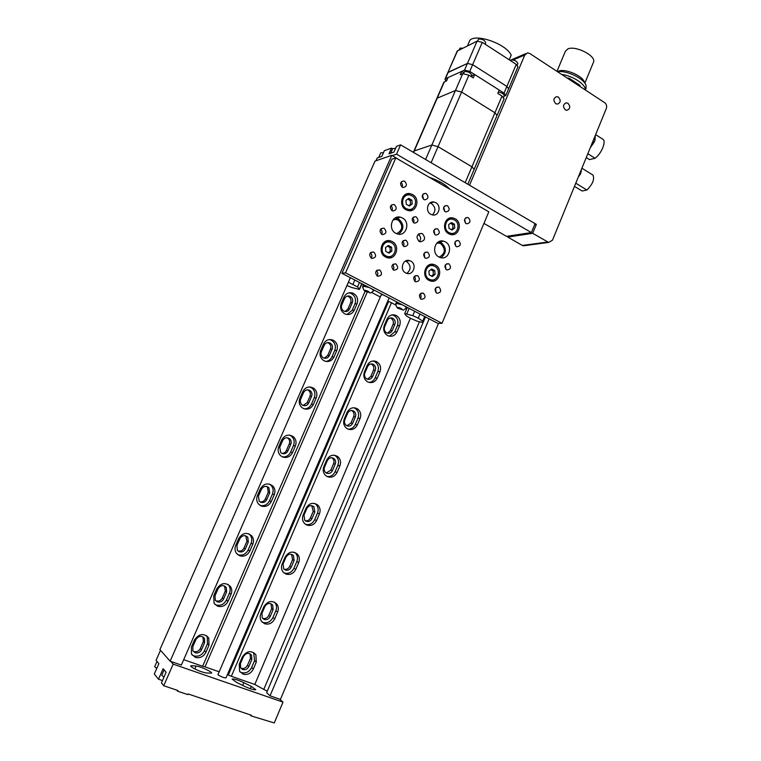 <?xml version="1.0" encoding="UTF-8"?>
<svg xmlns="http://www.w3.org/2000/svg" width="761" height="761" viewBox="0 0 761 761"><rect width="100%" height="100%" fill="white"/><g stroke="black" fill="none" stroke-linecap="round" stroke-linejoin="round"><path stroke-width="1.14" d="M448.743 188.585L449.266 188.576M463.83 72.723L461.727 71.401L460.281 74.74L462.736 73.655L455.439 90.502L437.223 98.15L455.439 90.502L461.623 92.043L455.439 90.502L431.858 144.999L438.032 146.673L471.934 166.811L474.17 169.294L471.934 166.811L438.032 146.673L431.858 144.999L414.241 150.963L431.858 144.999L425.589 159.477M413.784 151.372L413.375 152.324M436.738 98.626L413.832 151.258M465.18 182.678L494.916 112.771L497.047 115.425L494.916 112.771L461.623 92.043L494.916 112.771L502.022 96.057L504.067 98.911M445.423 81.332L445.956 80.086L447.202 79.515M463.506 73.484L464.6 71.544C468.224 71.496 470.583 72.733 471.687 75.234L471.63 75.368M498.35 92.043C501.822 92.69 503.782 93.926 504.229 95.743L504.182 95.867M436.795 98.492L443.834 82.312L446.65 80.78L448.067 77.517L461.727 71.401M462.736 73.655L468.909 75.158L473.256 77.898L474.702 74.53L499.206 90.045L497.78 93.384L502.022 96.057M474.702 74.53L471.468 75.748M459.083 49.922L460.101 48.124L462.64 48.19M510.422 60.595L510.983 60.005C514.598 59.9 516.9 61.099 517.889 63.591L517.841 63.724M477.556 41.008L478.669 39.039C482.312 38.897 484.652 40.133 485.699 42.759L485.632 42.892M467.501 45.822L469.147 42.036C470.945 32 505.418 42.616 511.211 55.115L509.214 59.805M447.877 72.523L457.199 51.082L477.08 41.151L482.284 42.35L516.262 64.381L517.927 66.873M457.627 50.626L447.82 72.637L467.444 63.429L472.648 64.666L506.874 86.459L508.624 88.761L506.874 86.459L516.262 64.381M482.284 42.35L472.648 64.666L467.444 63.429L477.08 41.151M445.727 80.618L444.995 79.125L445.413 78.706L464.533 70.136L469.746 71.391L504.048 93.108L505.808 95.401L503.953 96.39M469.746 71.391L472.648 64.666L506.874 86.459L504.048 93.108M445.413 78.706L448.248 72.2L467.444 63.429L464.533 70.136M567.991 103.306L566.384 102.821C563.007 104.238 562.645 106.569 565.29 109.812L566.859 110.297C570.255 108.909 570.626 106.578 567.991 103.306L566.384 102.821C563.007 104.238 562.645 106.569 565.29 109.812L566.859 110.297C570.255 108.909 570.626 106.578 567.991 103.306M558.412 97.123L556.757 96.628C553.39 98.064 553.028 100.404 555.692 103.648L557.309 104.133C560.705 102.725 561.066 100.385 558.412 97.123L556.757 96.628C553.39 98.064 553.028 100.404 555.692 103.648L557.309 104.133C560.705 102.725 561.066 100.385 558.412 97.123M524.805 54.982L469.518 185.218L536.353 224.381L532.671 233.313L548.652 242.417L552.496 240.162L606.355 108.376C607.059 106.055 606.507 104.162 604.691 102.697L529.742 53.47L527.535 52.87L524.805 54.982L513.18 59.967M508.167 236.1L507.758 237.08L522.341 245.442L547.663 242.027M507.758 237.08L532.671 233.313M534.631 224.666L536.353 224.381M526.184 244.928L523.302 245.813L522.341 245.442M581.518 169.151L580.491 173.955L578.274 177.075M581.366 171.805L580.624 171.339M580.491 173.955L579.739 173.498M581.899 168.21L592.981 175.097C594.683 179.282 592.657 184.257 586.912 190.022L575.782 183.192M586.912 190.022L582.06 190.992L574.488 186.359M595.245 135.553L595.035 140.053L594.17 142.183L590.298 147.672M595.035 140.053L593.742 139.225M594.17 142.183L592.876 141.365M595.625 134.63L602.807 139.225C606.631 141.07 601.466 153.779 595.045 158.269L587.825 153.722M595.045 158.269L589.537 159.61L586.255 157.546M584.771 83.054L584.324 82.207C582.945 75.862 564.947 68.176 558.488 71.173M585.903 88.504L586.065 85.536C584.562 78.821 566.688 70.145 557.49 71.686M593.352 62.573L593.542 62.098C596.367 55.876 575.421 45.175 567.773 48.97L565.375 51.282L556.976 71.353M585.18 89.874C586.094 84.557 572.624 75.653 561.694 74.454M579.825 86.354L580.034 85.365L569.161 78.212L567.126 78.022M568.79 79.115L569.161 78.212M579.663 86.259L580.034 85.365M483.948 223.42L506.503 236.357L531.378 232.562L535.059 223.629L400.609 144.847L396.471 146.331L393.941 152.114L388.966 153.855L391.477 148.129L384.353 150.688L381.87 156.338L377.199 157.974L375.972 160.761M391.477 148.129L392.619 148.785M531.378 232.562L396.529 154.179L392.334 155.615M396.529 154.179L400.609 144.847M449.789 189.194C445.661 184.562 438.821 180.595 429.28 177.303M390.735 153.075L392.695 148.595L395.587 148.347M390.669 153.265L392.219 152.723M378.816 157.242L380.738 152.856L383.496 152.638M378.75 157.432L380.224 156.918M393.18 219.919L393.656 219.225L398.022 219.891C403.444 225.456 402.978 230.05 396.614 233.675M387.691 335.611L387.891 335.706C391.839 337.085 394.864 335.82 396.957 331.92L399.639 325.622C401.066 320.98 399.782 317.527 395.787 315.282C391.944 314.084 389.023 315.368 387.016 319.144L384.305 325.47C382.897 329.855 384.029 333.242 387.691 335.611M389.47 336.21L394.702 331.92L397.385 325.651C398.802 321.028 397.527 317.594 393.542 315.349L391.972 314.921M344.714 313.827L344.933 313.932C349.023 315.358 352.134 314.093 354.284 310.155L357.052 303.763C358.536 299.025 357.175 295.496 352.999 293.185C349.042 291.977 346.046 293.27 343.991 297.066L341.194 303.477C339.748 307.939 340.918 311.382 344.714 313.827M347.026 314.531L352.191 310.25L354.949 303.886C356.424 299.168 355.073 295.658 350.907 293.356L348.842 292.871M367.877 381.993C371.958 383.458 375.087 382.165 377.275 378.122L379.996 371.729C381.394 367.439 380.319 364.1 376.771 361.722C372.662 360.077 369.466 361.313 367.183 365.442L364.433 371.863C363.045 376.02 364.034 379.311 367.392 381.737L367.877 381.993M369.009 382.422C371.796 382.127 373.822 380.624 375.097 377.922L377.808 371.558C379.206 367.278 378.131 363.958 374.602 361.589L372.966 360.98M324.262 360.866C328.476 362.388 331.71 361.095 333.965 356.995L336.781 350.517C338.217 346.179 337.113 342.773 333.461 340.319C329.199 338.588 325.889 339.825 323.52 344.01L320.685 350.517C319.259 354.712 320.257 358.05 323.691 360.562L324.262 360.866M325.832 361.408C328.638 361.075 330.674 359.563 331.948 356.89L334.745 350.44C336.181 346.112 335.087 342.726 331.444 340.281L329.285 339.549M347.796 429.023C351.934 430.412 355.111 429.052 357.318 424.952L360.086 418.474C361.437 414.507 360.571 411.301 357.48 408.847C353.123 406.707 349.66 407.886 347.083 412.376L344.295 418.883C342.954 422.716 343.744 425.875 346.655 428.348L347.796 429.023M348.215 429.194C351.401 429.156 353.741 427.606 355.225 424.543L357.974 418.093C359.325 414.146 358.46 410.95 355.368 408.514L353.77 407.734M303.515 408.562C307.796 410.017 311.087 408.657 313.37 404.491L316.224 397.927C317.613 393.96 316.747 390.716 313.618 388.177C309.09 385.875 305.475 387.016 302.764 391.62L299.891 398.222C298.521 402.027 299.292 405.213 302.203 407.772L303.515 408.562M304.267 408.857C307.53 408.809 309.917 407.249 311.43 404.167L314.264 397.632C315.653 393.684 314.788 390.45 311.677 387.929L309.546 386.94M327.43 476.69C331.634 478.022 334.85 476.595 337.094 472.419L339.891 465.856C341.204 462.203 340.519 459.14 337.855 456.667C333.318 454.003 329.599 455.107 326.697 459.967L323.872 466.56C322.597 470.089 323.197 473.095 325.689 475.577L327.43 476.69M327.097 476.529C330.693 476.833 333.347 475.264 335.068 471.801L337.855 465.266C339.159 461.632 338.483 458.579 335.829 456.115L334.345 455.202M282.483 456.923C286.83 458.312 290.169 456.885 292.49 452.652L295.373 445.994C296.704 442.379 296.048 439.306 293.423 436.757C288.695 433.846 284.795 434.892 281.713 439.896L278.802 446.583C277.499 450.055 278.069 453.061 280.495 455.611L282.483 456.923M282.341 456.857C286.069 457.218 288.838 455.63 290.626 452.11L293.508 445.48C294.821 441.884 294.174 438.821 291.558 436.281L289.608 435.102M306.788 525.033C311.049 526.289 314.312 524.795 316.595 520.553L319.43 513.894C320.676 510.536 320.162 507.625 317.898 505.161C313.228 501.975 309.27 502.992 306.036 508.215L303.173 514.902C301.955 518.146 302.393 521 304.495 523.454L306.788 525.033M305.684 524.443C309.66 525.157 312.647 523.578 314.645 519.715L317.47 513.085C318.707 509.737 318.203 506.836 315.948 504.391L314.674 503.421M261.156 505.979C265.57 507.283 268.956 505.789 271.306 501.489L274.236 494.736C275.492 491.444 275.025 488.543 272.847 486.032C267.986 482.512 263.829 483.454 260.367 488.857L257.408 495.639C256.191 498.797 256.571 501.623 258.578 504.124L261.156 505.979M260.11 505.428C264.276 506.284 267.415 504.714 269.527 500.719L272.448 493.994C273.694 490.721 273.237 487.839 271.059 485.337L269.404 484.063M285.851 574.041C290.179 575.23 293.489 573.661 295.801 569.352L298.683 562.607C299.863 559.497 299.501 556.748 297.589 554.331C292.823 550.622 288.657 551.563 285.08 557.147L282.179 563.92C281.028 566.916 281.323 569.608 283.082 571.996L285.851 574.041M284.015 572.947L284.015 572.947C288.324 574.136 291.634 572.576 293.936 568.286L296.8 561.57C297.979 558.479 297.618 555.739 295.715 553.342L294.697 552.381M239.525 555.73C244.005 556.966 247.439 555.397 249.827 551.021L252.795 544.172C253.974 541.166 253.67 538.446 251.881 536.01C246.954 531.891 242.569 532.729 238.716 538.512L235.71 545.399C234.569 548.281 234.807 550.926 236.433 553.333L239.525 555.73M237.613 554.588L237.87 554.702C242.34 555.93 245.755 554.369 248.134 550.022L251.092 543.202C252.262 540.215 251.958 537.504 250.179 535.078L248.876 533.813M264.619 623.744C269.014 624.857 272.381 623.221 274.721 618.845L277.641 611.996C278.754 609.123 278.516 606.527 276.928 604.186C272.115 599.972 267.758 600.829 263.839 606.755L260.89 613.632C259.796 616.41 259.986 618.95 261.442 621.252L264.619 623.744M262.107 622.079L262.868 622.422C267.244 623.525 270.602 621.908 272.933 617.552L275.843 610.731C276.947 607.877 276.719 605.28 275.13 602.959L274.379 602.094M217.579 606.194C222.126 607.354 225.617 605.708 228.043 601.266L231.049 594.312C232.153 591.563 231.981 589.004 230.526 586.664C225.589 581.994 220.994 582.736 216.752 588.89L213.708 595.873L214.069 603.292L217.579 606.194M214.887 604.386L216.019 604.919C220.547 606.079 224.019 604.443 226.436 600.029L229.441 593.104C230.535 590.365 230.364 587.825 228.918 585.494L227.967 584.362M243.082 674.16C247.544 675.188 250.959 673.485 253.337 669.033L256.295 662.089L255.896 654.717C251.082 650.037 246.545 650.826 242.283 657.076L239.296 664.058L239.563 671.24L243.082 674.16M239.991 671.887L241.427 672.591C245.87 673.628 249.275 671.925 251.634 667.502L254.583 660.586L253.679 652.548M195.32 657.38C199.943 658.465 203.482 656.743 205.936 652.234L208.999 645.176L208.78 638.022C203.862 632.838 199.097 633.494 194.474 639.991L191.382 647.069L191.458 654.013L195.32 657.38M191.972 654.86L193.855 655.868C198.45 656.952 201.979 655.24 204.424 650.75L207.468 643.73L207.258 636.605L206.64 635.682M201.541 649.723C200.067 652.424 197.946 653.442 195.187 652.795L192.894 650.798L192.837 646.631L195.91 639.592C198.678 635.701 201.532 635.321 204.471 638.441L204.585 642.703L201.541 649.723L200.324 648.524L203.358 641.523L203.025 636.919M193.085 651.121L193.998 651.578C196.747 652.225 198.849 651.207 200.324 648.524M248.857 666.512C247.43 669.166 245.384 670.184 242.721 669.566L240.628 667.835L240.457 663.535L243.425 656.6C245.984 652.852 248.695 652.386 251.577 655.202L251.805 659.597L248.857 666.512L247.477 665.266L250.426 658.379L250.046 653.785M240.742 668.025L241.37 668.31C244.024 668.929 246.06 667.911 247.477 665.266M223.591 598.955C222.145 601.609 220.053 602.588 217.342 601.894L215.258 600.182L215.03 595.73L218.055 588.786C220.595 585.104 223.344 584.667 226.302 587.482L226.597 592.029L223.591 598.955L222.298 597.956L225.304 591.059L224.6 585.999M215.61 600.676L216.067 600.876C218.778 601.571 220.852 600.6 222.298 597.956M270.193 616.515C268.785 619.131 266.769 620.101 264.153 619.435L262.269 617.961L261.927 613.395L264.847 606.555C267.197 603.016 269.813 602.503 272.685 605.043L273.104 609.694L270.193 616.515L268.747 615.459L271.648 608.667L270.954 603.692M262.516 618.284L262.726 618.37C265.342 619.035 267.349 618.065 268.747 615.459M245.337 548.909C243.9 551.516 241.855 552.448 239.173 551.706L237.346 550.308L236.899 545.542L239.886 538.702C242.198 535.23 244.823 534.745 247.772 537.218L248.305 542.079L245.337 548.909L243.967 548.101L246.925 541.299L245.793 535.83M237.898 550.916C240.543 551.611 242.569 550.669 243.967 548.101M291.235 567.211C289.846 569.789 287.867 570.721 285.28 570.008L283.644 568.8L283.092 563.968L285.974 557.223C288.115 553.875 290.616 553.323 293.47 555.559L294.098 560.486L291.235 567.211L289.722 566.346L292.585 559.649L291.53 554.312M284.034 569.218C286.536 569.761 288.429 568.809 289.722 566.346M266.769 499.558C265.361 502.127 263.335 503.021 260.7 502.231L259.178 501.147L258.464 496.067L261.404 489.313C263.487 486.079 265.979 485.528 268.88 487.649L269.698 492.833L266.769 499.558L265.342 498.94L268.252 492.234L267.444 487.078L266.635 486.412M259.939 501.813C262.345 502.184 264.143 501.233 265.342 498.94M311.981 518.593C310.621 521.123 308.662 522.017 306.112 521.256L304.771 520.334L303.962 515.216L306.807 508.567C308.747 505.428 311.116 504.828 313.913 506.759L314.816 511.953L311.981 518.593L310.412 517.908L313.228 511.306L311.772 505.656M305.294 520.8C307.577 521.085 309.28 520.124 310.412 517.908M287.915 450.902C286.517 453.432 284.528 454.279 281.931 453.451L280.761 452.69L279.725 447.278L282.626 440.629C284.471 437.623 286.811 437.004 289.646 438.764C291.197 440.296 291.587 442.122 290.797 444.272L287.915 450.902L286.412 450.464L289.285 443.853C290.074 441.722 289.684 439.896 288.134 438.374L287.173 437.746M281.694 453.337C283.824 453.442 285.404 452.481 286.412 450.464M332.452 470.64C331.102 473.133 329.171 473.979 326.669 473.18L325.641 472.533C324.138 471.049 323.777 469.252 324.547 467.14L327.354 460.576C329.094 457.665 331.32 457.009 334.041 458.617C335.62 460.101 336.02 461.927 335.24 464.096L332.452 470.64L330.807 470.136L333.594 463.62C334.374 461.451 333.974 459.634 332.395 458.16L331.72 457.713M326.288 472.99L330.807 470.136M308.757 402.921C307.387 405.413 305.418 406.222 302.859 405.347L302.107 404.9C300.348 403.368 299.872 401.466 300.7 399.173L303.553 392.609C305.18 389.851 307.349 389.175 310.069 390.574C311.915 392.086 312.429 394.027 311.601 396.376L308.757 402.921L307.187 402.664L310.022 396.148C310.849 393.798 310.336 391.867 308.49 390.355L307.434 389.822M303.144 405.47L307.187 402.664M352.638 423.335C351.306 425.789 349.404 426.598 346.94 425.76L346.274 425.38C344.524 423.906 344.048 422.013 344.847 419.711L347.615 413.242C349.166 410.55 351.24 409.846 353.855 411.149C355.691 412.614 356.196 414.526 355.387 416.885L352.638 423.335L350.935 423.011L353.684 416.581C354.493 414.231 353.979 412.329 352.153 410.864L351.411 410.474M346.997 425.789L350.935 423.011M329.313 355.606C327.962 358.05 326.022 358.821 323.501 357.908L323.197 357.746C321.123 356.253 320.524 354.245 321.37 351.734L324.196 345.266C325.613 342.745 327.601 342.012 330.16 343.068C332.329 344.533 332.976 346.569 332.119 349.147L329.313 355.606L327.687 355.52L330.474 349.09C331.339 346.512 330.683 344.495 328.524 343.03L327.449 342.621M324.272 358.193L327.687 355.52M372.548 376.676C371.244 379.092 369.37 379.863 366.935 378.988L366.659 378.845C364.643 377.399 364.043 375.43 364.871 372.938L367.611 366.555C368.971 364.081 370.892 363.339 373.366 364.338C375.468 365.765 376.105 367.753 375.268 370.312L372.548 376.676L370.788 376.514L373.499 370.169C374.336 367.63 373.699 365.641 371.606 364.224L370.854 363.91M367.411 379.178L370.788 376.514M349.594 308.928C348.31 311.268 346.464 312.029 344.029 311.201L343.867 311.116C341.603 309.66 340.899 307.596 341.765 304.942L344.552 298.559C345.779 296.286 347.587 295.515 349.955 296.248C352.438 297.637 353.237 299.739 352.353 302.564L349.594 308.928L347.901 309.014L350.659 302.669C351.534 299.853 350.735 297.76 348.262 296.381L347.254 296.105M345.056 311.515L347.901 309.014M392.2 330.645C390.954 332.966 389.156 333.718 386.797 332.909L386.655 332.842C384.467 331.425 383.791 329.408 384.628 326.792L387.33 320.495C388.529 318.231 390.288 317.461 392.59 318.193C394.969 319.544 395.73 321.599 394.873 324.357L392.2 330.645L390.383 330.645L393.057 324.386C393.903 321.637 393.142 319.591 390.774 318.241L390.079 318.022M387.511 333.156L390.383 330.645M401.256 161.056L391.791 155.301L374.992 161.104L159.905 649.609L170.141 661.204L391.791 155.301M350.364 277.698L181.327 665.085L170.141 661.204M429.156 318.83L270.041 695.82L280.429 699.416L438.536 323.339M486.089 210.236L476.938 204.928M270.041 695.82L266.635 692.643L425.475 316.909M267.273 691.14L263.801 689.409L419.34 322.008M263.801 689.409L254.802 684.462L410.379 318.298M254.802 684.462L231.344 676.282L391.449 302.783M231.344 676.282L228.319 674.988L388.671 301.337M218.911 671.706L205.004 666.855L367.287 291.996M228.319 674.988L227.387 674.665M205.004 666.855L202.635 666.265L365.242 290.968M202.635 666.265L183.696 659.663M163.976 677.109L161.77 675.283L164.091 670.003M165.08 671.012L164.148 669.908M156.785 668.396L154.683 666.674L156.947 661.528M157.888 662.47L157.013 661.423M236.528 682.351L232.095 679.069C233.817 678.65 237.736 679.849 243.834 682.665L251.282 686.365L255.81 689.704C254.117 690.141 250.207 688.933 244.062 686.099L236.528 682.351M191.82 665.694L190.726 665.865L190.963 666.531C195.235 669.585 200.352 671.744 206.307 673L211.539 673.143C212.861 672.115 200.095 666.246 196.119 666.056L191.82 665.694L191.315 666.864M279.839 699.216L283.006 702.127L173.175 664.144L170.778 661.423M283.006 702.127L274.264 722.95L251.14 715.92L251.425 715.264L188.1 693.937L187.815 694.612L177.598 691.178L177.893 690.503L163.729 685.737L161.446 682.893L166.107 672.239L163.13 668.691L158.507 679.231L162.464 680.572M158.507 679.231L154.312 674.008L158.878 663.64L156.081 660.329L160.504 650.284M163.729 685.737L173.175 664.144M177.598 691.178L176.704 690.103M250.055 714.798L251.14 715.92M226.027 677.832L225.998 677.88C223.696 677.785 220.994 676.738 217.903 674.76L381.261 294.735M346.959 285.499L351.572 287.477L359.487 289.427L357.537 286.916L348.376 282.245M423.458 321.694L418.246 318.146L412.776 315.634L404.671 313.599L406.26 315.834L410.483 318.345L417.323 321.247L423.106 322.521M383.335 294.907L381.232 294.802M362.978 286.079L362.74 287.829M371.777 292.538L380.3 296.971M387.844 300.899L395.644 304.971M438.907 256.971C430.888 253.061 435.206 238.554 443.587 241.17L445.318 241.865C453.394 245.879 448.838 260.471 440.391 257.589L438.907 256.971M438.755 241.713L441.104 242.531C446.774 247.81 446.755 252.88 441.047 257.741M395.815 233.294C387.634 229.299 391.82 214.754 400.438 217.199L402.445 217.979C410.702 222.088 406.231 236.747 397.537 233.988L395.815 233.294M395.368 217.912L398.479 218.845C404.272 224.105 404.338 229.223 398.688 234.198M379.901 270.107L379.492 269.936C375.344 270.478 374.612 272.524 377.313 276.081L377.675 276.243C381.86 275.739 382.593 273.694 379.901 270.107M423.497 293.27L423.154 293.118C419.102 293.641 418.388 295.658 420.995 299.168L421.309 299.301C425.37 298.807 426.103 296.8 423.497 293.27M432.429 214.916C438.831 216.609 441.799 205.765 435.777 202.702L433.998 202.046C427.644 200.514 424.828 211.301 430.802 214.298L432.429 214.916C435.996 211.006 435.72 207.258 431.611 203.672L429.851 203.016L433.998 202.046M410.75 261.109L409.732 260.671C403.016 258.198 399.183 269.803 405.699 272.914L406.555 273.285C413.309 275.939 417.304 264.286 410.75 261.109M406.897 273.389C411.216 269.518 411.159 265.599 406.735 261.641L405.394 261.118M422.469 233.76L421.556 233.399C416.533 234.417 415.734 237.118 419.159 241.484L420.005 241.827C425.066 240.866 425.884 238.174 422.469 233.76M419.368 241.589C421.271 238.935 420.947 236.566 418.388 234.502L418.122 234.369M455.135 218.749L453.042 217.96C444.843 215.782 441 229.889 448.762 233.76L450.607 234.483C458.883 236.909 462.945 222.716 455.135 218.749M452.614 219.273L449.104 218.321M412.576 194.55L410.16 193.665C401.76 191.715 398.098 205.822 406.003 209.76L408.134 210.569C416.628 212.814 420.548 198.592 412.576 194.55M409.979 195.063L405.974 194.198M392.238 241.57L390.659 240.923C381.851 237.936 377.085 252.937 385.57 256.999L386.854 257.551C395.739 260.861 400.809 245.755 392.238 241.57M390.536 242.359L386.236 241.056M435.444 265.132L434.084 264.562C425.532 261.461 420.7 276.376 428.985 280.343L430.098 280.828C438.697 284.205 443.787 269.204 435.444 265.132M433.684 265.884L429.984 264.562M439.107 287.22L438.707 287.049C434.75 287.629 434.065 289.637 436.643 293.08L437.004 293.242C440.98 292.69 441.675 290.692 439.107 287.22M448.961 263.924L448.41 263.696C444.595 264.381 443.958 266.388 446.507 269.736L447.011 269.946C450.854 269.299 451.501 267.282 448.961 263.924M458.74 240.78L458.055 240.505C454.374 241.294 453.784 243.301 456.296 246.554L456.942 246.811C460.652 246.06 461.252 244.043 458.74 240.78M468.453 217.798L467.635 217.484C464.086 218.359 463.544 220.376 466.027 223.525L466.807 223.829C470.384 222.983 470.935 220.975 468.453 217.798M417.77 275.767L417.332 275.577C413.328 276.167 412.643 278.193 415.259 281.656L415.658 281.827C419.682 281.275 420.386 279.249 417.77 275.767M447.582 205.851L446.707 205.527C443.13 206.431 442.598 208.466 445.128 211.625L445.956 211.939C449.561 211.063 450.103 209.037 447.582 205.851M396.053 264.096L395.587 263.896C391.535 264.505 390.84 266.55 393.504 270.031L393.932 270.222C398.003 269.651 398.716 267.615 396.053 264.096M426.36 193.703L425.418 193.361C421.813 194.302 421.29 196.348 423.858 199.515L424.752 199.848C428.376 198.944 428.919 196.89 426.36 193.703M373.955 252.233L373.451 252.015C369.342 252.633 368.647 254.697 371.358 258.207L371.825 258.407C375.953 257.827 376.666 255.763 373.955 252.233M384.295 228.433L383.611 228.157C379.672 228.909 379.045 230.983 381.718 234.369L382.355 234.626C386.322 233.912 386.969 231.848 384.295 228.433M394.559 204.804L393.713 204.481C389.927 205.356 389.366 207.42 392.001 210.692L392.809 211.006C396.614 210.169 397.194 208.105 394.559 204.804M427.777 252.3L427.187 252.053C423.335 252.757 422.697 254.792 425.285 258.15L425.827 258.379C429.718 257.703 430.365 255.677 427.777 252.3M437.718 228.994L436.985 228.709C433.266 229.518 432.686 231.544 435.235 234.807L435.929 235.082C439.677 234.302 440.267 232.276 437.718 228.994M406.222 240.466L405.594 240.21C401.694 240.942 401.057 242.987 403.691 246.364L404.281 246.602C408.21 245.917 408.857 243.872 406.222 240.466M416.324 217.009L415.535 216.704C411.787 217.541 411.206 219.587 413.803 222.859L414.555 223.144C418.331 222.345 418.921 220.3 416.324 217.009M404.757 181.346L403.739 180.985C400.124 181.955 399.611 184.029 402.217 187.196L403.178 187.539C406.831 186.597 407.354 184.533 404.757 181.346M376.99 275.882C378.265 274.008 378.055 272.295 376.372 270.764M420.348 298.692C421.442 297.056 421.337 295.496 420.034 294.012M391.886 210.626C392.781 208.714 392.391 207.116 390.735 205.822M413.508 222.659C414.345 220.88 414.032 219.349 412.557 218.046M402.122 187.139C402.854 185.275 402.426 183.734 400.838 182.526M395.815 157.907L391.886 159.23L341.936 273.294L437.813 323.358L442.008 323.292L488.819 211.815L395.815 157.907L345.551 272.838L442.008 323.292M403.349 246.145C404.348 244.338 404.081 242.74 402.55 241.361M434.769 234.483L433.989 230.069M424.781 257.798L424.143 253.223M381.565 234.274C382.621 232.343 382.288 230.678 380.567 229.299M371.149 258.084C372.386 256.134 372.11 254.421 370.341 252.937M423.573 199.334L422.498 194.911M393.114 269.784C394.265 267.967 394.055 266.321 392.486 264.838M444.671 211.311L443.787 207.097M414.707 281.275C415.772 279.582 415.62 278.003 414.241 276.547M465.418 223.059L464.695 219.082M455.668 246.079L455.049 241.912M445.841 269.242L445.356 264.895M435.939 292.557L435.606 288.058M341.936 273.294L345.551 272.838M431.734 281.18L435.083 279.116M388.985 257.912L392.638 255.325M409.96 210.721L413.118 208.114M452.024 234.673L454.983 232.533M437.175 242.816L440.667 243.568C445.917 249.018 445.442 253.546 439.23 257.142M406.288 208.638L408.115 209.332C415.287 211.206 418.588 199.182 411.853 195.767L409.827 195.025C402.712 193.361 399.601 205.299 406.288 208.638M406.231 209.884L409.58 209.456M406.212 195.51L403.045 196.68M411.901 200.162L408.771 198.393L405.936 200.428L406.241 204.243L409.37 206.003L412.205 203.967L411.901 200.162L410.265 200.571L407.734 199.135M408.762 205.66L410.56 204.357L410.265 200.571M410.56 204.357L412.205 203.967M449.028 232.638L450.598 233.256C457.599 235.292 461.023 223.296 454.412 219.948L452.662 219.282C445.718 217.427 442.455 229.365 449.028 232.638M448.752 233.751L451.72 233.418M449.247 219.615L446.346 220.367M454.45 224.257L451.435 222.545L448.695 224.581L448.98 228.319L452.005 230.022L454.745 227.996L454.45 224.257L452.719 224.59L450.426 223.296M451.263 229.603L453.004 228.31L452.719 224.59M453.004 228.31L454.745 227.996M385.875 255.848L386.978 256.314C394.483 259.092 398.754 246.317 391.515 242.797L390.203 242.255C382.745 239.705 378.683 252.405 385.875 255.848M384.999 256.666L388.7 256.609M386.388 242.379L382.85 243.51M391.563 247.211L388.386 245.489L385.513 247.591L385.817 251.415L389.004 253.137L391.877 251.035L391.563 247.211L389.984 247.477L387.511 246.136M388.291 252.747L390.288 251.282L389.984 247.477M390.288 251.282L391.877 251.035M429.261 279.192L430.212 279.61C437.489 282.445 441.78 269.765 434.721 266.331L433.589 265.846C426.35 263.211 422.241 275.834 429.261 279.192M428.281 279.915L431.525 279.896M430.041 265.865L426.864 266.531M434.769 270.669L431.696 268.994L428.919 271.087L429.214 274.854L432.286 276.509L435.054 274.417L434.769 270.669L433.076 270.849L430.84 269.641M431.439 276.053L433.37 274.588L433.076 270.849M433.37 274.588L435.054 274.417M365.185 285.432L363.691 285.261L363.007 286.022M398.184 302.659L396.652 302.469L395.91 303.22M468.909 75.158L431.106 162.711M444.329 81.808L413.594 152.457M471.734 76.937L472.324 75.567M394.702 331.92L396.957 331.92M352.191 310.25L354.284 310.155M375.097 377.922L377.275 378.122M331.948 356.89L333.965 356.995M355.225 424.543L357.318 424.952M311.43 404.167L313.37 404.491M335.068 471.801L337.094 472.419M290.626 452.11L292.49 452.652M314.645 519.715L316.595 520.553M269.527 500.719L271.306 501.489M293.936 568.286L295.801 569.352M248.134 550.022L249.827 551.021M272.933 617.552L274.721 618.845M226.436 600.029L228.043 601.266M251.634 667.502L253.337 669.033M204.424 650.75L205.936 652.234M393.057 324.386L394.873 324.357M350.659 302.669L352.353 302.564M373.499 370.169L375.268 370.312M330.474 349.09L332.119 349.147M353.684 416.581L355.387 416.885M310.022 396.148L311.601 396.376M333.594 463.62L335.24 464.096M289.285 443.853L290.797 444.272M313.228 511.306L314.816 511.953M268.252 492.234L269.698 492.833M292.585 559.649L294.098 560.486M246.925 541.299L248.305 542.079M271.648 608.667L273.104 609.694M225.304 591.059L226.597 592.029M250.426 658.379L251.805 659.597M203.358 641.523L204.585 642.703M207.468 643.73L208.999 645.176M254.583 660.586L256.295 662.089M229.441 593.104L231.049 594.312M275.843 610.731L277.641 611.996M251.092 543.202L252.795 544.172M296.8 561.57L298.683 562.607M272.448 493.994L274.236 494.736M317.47 513.085L319.43 513.894M293.508 445.48L295.373 445.994M337.855 465.266L339.891 465.856M314.264 397.632L316.224 397.927M357.974 418.093L360.086 418.474M334.745 350.44L336.781 350.517M377.808 371.558L379.996 371.729M354.949 303.886L357.052 303.763M397.385 325.651L399.639 325.622M250.283 688.705L251.282 686.365M194.835 669.005L196.119 666.056M242.664 685.404L243.834 682.665M359.344 289.104L361.722 283.625M357.537 286.916L359.477 282.455M352.99 284.205L354.816 280.019M422.736 321.142L424.695 316.5M418.246 318.146L419.986 314.046M412.776 315.634L414.64 311.259M406.878 313.789L409.171 308.395M371.853 288.914L373.756 290.712C371.263 292.861 369.856 293.499 369.542 292.605C367.382 291.092 363.121 293.004 362.968 286.117L369.199 287.525M374.003 290.122L373.708 290.797M369.275 292.481C369.095 291.615 367.639 290.864 364.9 290.207C365.09 291.073 366.545 291.834 369.275 292.481M404.776 306.103L406.526 307.767C404.11 309.917 402.702 310.545 402.322 309.66C400.286 308.176 396.024 310.098 395.872 303.306L402.189 304.752M406.774 307.187L406.488 307.863M402.084 309.546C402.017 308.757 400.6 308.015 397.832 307.339C397.908 308.138 399.325 308.871 402.084 309.546M439.382 183.163L439.953 181.831M504.124 98.768L467.825 184.229M471.687 75.234L471.116 76.547M504.229 95.743L503.563 97.313M517.889 63.591L517.233 65.142M485.699 42.759L485.09 44.167M517.975 66.749L505.808 95.401M447.82 72.637L445.042 79.011M510.098 60.385L525.756 53.641M523.302 245.813L548.652 242.417M593.542 62.098L584.838 83.149M586.132 87.962L585.304 89.96M390.774 318.241L392.59 318.193M348.262 296.381L349.955 296.248M371.606 364.224L373.366 364.338M328.524 343.03L330.16 343.068M352.153 410.864L353.855 411.149M308.49 390.355L310.069 390.574M332.395 458.16L334.041 458.617M288.134 438.374L289.646 438.764M312.333 506.122L313.913 506.759M267.444 487.078L268.88 487.649M291.948 554.74L293.47 555.559M246.402 536.457L247.772 537.218M271.239 604.034L272.685 605.043M224.999 586.522L226.302 587.482M250.198 654.003L251.577 655.202M203.244 637.28L204.471 638.441M207.258 636.605L208.78 638.022M254.184 653.252L255.896 654.717M228.918 585.494L230.526 586.664M275.13 602.959L276.928 604.186M250.179 535.078L251.881 536.01M295.715 553.342L297.589 554.331M271.059 485.337L272.847 486.032M315.948 504.391L317.898 505.161M291.558 436.281L293.423 436.757M335.829 456.115L337.855 456.667M311.677 387.929L313.618 388.177M355.368 408.514L357.48 408.847M331.444 340.281L333.461 340.319M374.602 361.589L376.771 361.722M350.907 293.356L352.999 293.185M393.542 315.349L395.787 315.282M225.998 677.88L389.042 298.103M359.487 289.427L361.951 283.748M404.7 313.542L407.306 307.425M362.626 286.402L363.444 284.519M439.382 241.846L443.587 241.17M396.481 218.074L400.438 217.199M376.961 270.25L379.492 269.936M420.919 293.28L423.154 293.118M405.727 261.213L409.732 260.671M418.655 233.931L421.556 233.399M450.502 218.464L453.042 217.96M407.763 194.293L410.16 193.665M388.338 241.342L390.659 240.923M431.611 264.857L434.084 264.562M436.567 287.22L438.707 287.049M446.346 263.943L448.41 263.696M456.067 240.818L458.055 240.505M465.732 217.855L467.635 217.484M415.068 275.815L417.332 275.577M444.709 205.974L446.707 205.527M393.171 264.219L395.587 263.896M423.316 193.893L425.418 193.361M370.883 252.424L373.451 252.015M381.166 228.661L383.611 228.157M391.392 205.061L393.713 204.481M425.009 252.376L427.187 252.053M434.883 229.099L436.985 228.709M403.282 240.619L405.594 240.21M413.328 217.18L415.535 216.704M401.551 181.613L403.739 180.985M393.018 219.958L396.319 219.235M436.614 243.396L439.192 242.987M408.115 209.332L406.079 209.798M450.598 233.256L448.533 233.617M386.978 256.314L384.933 256.619M430.212 279.61L428.129 279.81"/></g></svg>
